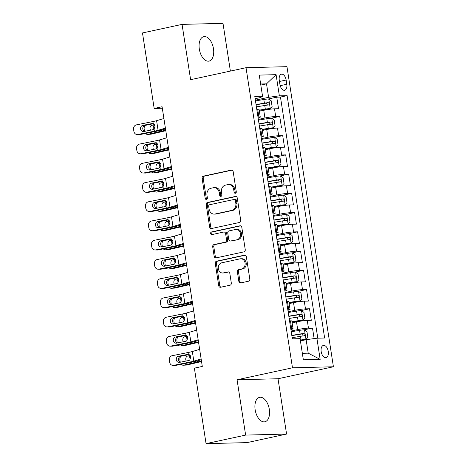 <?xml version="1.0" encoding="UTF-8"?>
<svg xmlns="http://www.w3.org/2000/svg" width="467" height="467" viewBox="0 0 467 467"><rect width="100%" height="100%" fill="white"/><g stroke="black" fill="none" stroke-linecap="round" stroke-linejoin="round"><path stroke-width="0.7" d="M235.403 193.268A1.343 1.109 -91.4 0 0 236.284 191.709L233.179 171.646A1.921 1.582 -91.4 0 0 231.579 170.064A1.921 1.582 -91.4 0 0 231.334 170.093L203.367 176.141A1.921 1.582 -91.4 0 0 202.106 178.365L205.211 198.428A1.343 1.109 -91.4 0 0 207.389 197.961L206.986 195.364A6.135 5.061 -91.4 0 1 211.02 188.248L213.355 187.74A6.135 5.061 -91.4 0 1 214.131 187.646A6.135 5.061 -91.4 0 1 219.262 192.708L219.659 195.305A1.343 1.109 -91.4 0 0 221.837 194.832L221.434 192.241A6.135 5.061 -91.4 0 1 225.473 185.119L227.803 184.617A6.135 5.061 -91.4 0 1 228.585 184.523A6.135 5.061 -91.4 0 1 233.71 189.584L234.113 192.176A1.343 1.109 -91.4 0 0 235.403 193.268M269.319 409.39A12.504 6.999 77.8 0 0 259.594 397.341A12.504 6.999 77.8 0 0 255.151 409.746A12.504 6.999 77.8 0 0 264.877 421.789A12.504 6.999 77.8 0 0 269.319 409.39M213.477 48.696A12.504 6.999 77.8 0 0 203.752 36.654A12.504 6.999 77.8 0 0 199.316 49.053A12.504 6.999 77.8 0 0 209.041 61.101A12.504 6.999 77.8 0 0 213.477 48.696M328.266 351.447A6.252 3.497 77.8 0 0 323.403 345.422A6.252 3.497 77.8 0 0 321.185 351.628A6.252 3.497 77.8 0 0 326.048 357.646A6.252 3.497 77.8 0 0 328.266 351.447M238.847 281.362A1.921 1.582 -91.4 0 0 240.447 282.944A1.921 1.582 -91.4 0 0 240.692 282.914L248.537 281.216A1.921 1.582 -91.4 0 0 249.798 278.992L246.348 256.71A1.921 1.582 -91.4 0 0 244.749 255.128A1.921 1.582 -91.4 0 0 244.504 255.157L216.536 261.211A1.921 1.582 -91.4 0 0 215.275 263.435L218.725 285.711A1.921 1.582 -91.4 0 0 220.325 287.293A1.921 1.582 -91.4 0 0 220.57 287.263L230.05 285.214A1.921 1.582 -91.4 0 0 231.311 282.99L229.834 273.458A1.921 1.582 -91.4 0 0 228.229 271.876A1.921 1.582 -91.4 0 0 227.989 271.905L223.284 272.921A5.131 4.226 -91.4 0 1 222.636 272.997A5.131 4.226 -91.4 0 1 218.299 268.373A5.131 4.226 -91.4 0 1 221.726 262.816L240.137 258.835A5.131 4.226 -91.4 0 1 240.785 258.759A5.131 4.226 -91.4 0 1 245.122 263.382A5.131 4.226 -91.4 0 1 241.696 268.939L238.631 269.599A1.921 1.582 -91.4 0 0 237.37 271.823L238.847 281.362L239.95 281.332A1.921 1.582 -91.4 0 0 241.06 282.833M237.073 379.782L245.636 435.092L206.064 443.65L247.002 442.617L286.575 434.059L278.017 378.749L333.415 366.77L292.476 367.803L237.073 379.782L278.017 378.749M230.389 71.089L222.998 23.35L182.054 24.383L190.618 79.688L246.021 67.703L292.476 367.803M182.054 24.383L142.482 32.941L154.174 108.449L162.318 108.245M206.064 443.65L194.377 368.148L202.293 366.432L162.084 106.739L154.174 108.449M239.448 222.49A1.921 1.582 -91.4 0 0 240.709 220.266L237.259 197.985A1.921 1.582 -91.4 0 0 235.654 196.403A1.921 1.582 -91.4 0 0 235.415 196.432L207.447 202.485A1.921 1.582 -91.4 0 0 206.186 204.709L209.63 226.991A1.921 1.582 -91.4 0 0 211.236 228.573A1.921 1.582 -91.4 0 0 211.481 228.544L239.448 222.49M241.801 227.347L245.251 249.629A1.921 1.582 -91.4 0 1 243.99 251.853L216.023 257.901A1.921 1.582 -91.4 0 1 215.783 257.93A1.921 1.582 -91.4 0 1 214.178 256.354L212.701 246.815A1.921 1.582 -91.4 0 1 213.962 244.591L225.304 242.139A1.921 1.582 -91.4 0 0 226.565 239.915L225.59 233.588A1.921 1.582 -91.4 0 0 223.985 232.006A1.921 1.582 -91.4 0 0 223.74 232.035L211.936 234.592A1.343 1.109 -91.4 0 1 211.522 231.947L239.956 225.794A1.921 1.582 -91.4 0 1 240.201 225.765A1.921 1.582 -91.4 0 1 241.801 227.347M314.133 338.598L312.493 328.009L304.262 329.79M291.116 331.015L297.695 329.591A7.816 0.683 -8.8 0 1 308.453 328.114L307.263 320.42L311.302 320.315L309.516 308.775L301.285 310.555M288.139 311.781L294.718 310.357A7.816 0.683 -8.8 0 1 305.476 308.874L304.286 301.18L308.325 301.081L306.539 289.534L298.302 291.315M285.156 292.546L291.741 291.122A7.816 0.683 -8.8 0 1 302.499 289.639L301.308 281.945L305.348 281.84L303.556 270.3L295.325 272.08M282.179 273.306L288.764 271.882A7.816 0.683 -8.8 0 1 299.522 270.405L298.331 262.705L302.365 262.606L300.579 251.065L292.348 252.845M279.202 254.071L285.786 252.647A7.816 0.683 -8.8 0 1 296.539 251.164L295.348 243.47L299.388 243.371L297.602 231.825L289.371 233.605M276.225 234.831L282.804 233.407A7.816 0.683 -8.8 0 1 293.562 231.93L292.371 224.236L296.411 224.131L294.624 212.59L286.394 214.371M273.248 215.596L279.826 214.172A7.816 0.683 -8.8 0 1 290.585 212.689L289.394 204.995L293.434 204.896L291.647 193.35L283.416 195.136M270.27 196.362L276.849 194.937A7.816 0.683 -8.8 0 1 287.608 193.455L286.417 185.761L290.456 185.656L288.67 174.115L280.433 175.896M267.293 177.121L273.872 175.697A7.816 0.683 -8.8 0 1 284.631 174.22L283.44 166.521L287.479 166.421L285.693 154.881L277.456 156.661M264.31 157.887L270.895 156.463A7.816 0.683 -8.8 0 1 281.654 154.98L280.463 147.286L284.496 147.187L282.71 135.64L274.479 137.421M261.333 138.646L267.918 137.228A7.816 0.683 -8.8 0 1 278.676 135.745L277.48 128.051L281.519 127.946L279.733 116.406L275.693 116.505A7.816 0.683 171.2 0 0 264.941 117.988L258.356 119.412M271.502 118.186L279.733 116.406M307.263 320.42A7.816 0.683 171.2 0 0 296.504 321.897L292.12 322.849M304.286 301.18A7.816 0.683 171.2 0 0 293.527 302.663L289.143 303.608M301.308 281.945A7.816 0.683 171.2 0 0 290.55 283.428L286.166 284.374M298.331 262.705A7.816 0.683 171.2 0 0 287.573 264.188L283.189 265.139M295.348 243.47A7.816 0.683 171.2 0 0 284.596 244.953L280.206 245.899M292.371 224.236A7.816 0.683 171.2 0 0 281.613 225.713L277.229 226.664M289.394 204.995A7.816 0.683 171.2 0 0 278.636 206.478L274.252 207.424M286.417 185.761A7.816 0.683 171.2 0 0 275.658 187.244L271.274 188.189M283.44 166.521A7.816 0.683 171.2 0 0 272.681 168.003L268.297 168.955M280.463 147.286A7.816 0.683 171.2 0 0 269.704 148.769L265.32 149.714M277.48 128.051A7.816 0.683 171.2 0 0 266.727 129.528L262.343 130.48M279.278 80.19L279.931 84.422A6.059 3.392 77.8 0 0 284.642 90.259A6.059 3.392 77.8 0 0 286.791 84.253L286.137 80.02A6.059 3.392 77.8 0 0 281.426 74.183A6.059 3.392 77.8 0 0 279.278 80.19M333.415 366.77L286.96 66.67L246.021 67.703M302.342 353.315L308.214 353.163L306.13 339.696L316.889 338.219L324.635 338.02L287.112 95.636L279.365 95.834L268.607 97.311L255.379 100.177M316.889 338.219L320.164 359.38L303.346 359.8L300.071 338.639L292.324 338.838L254.801 96.453L262.547 96.255L259.273 75.094L276.09 74.673L279.365 95.834M317.788 338.196L280.463 97.072L276.756 97.171L278.542 108.712L274.503 108.811A7.816 0.683 171.2 0 0 263.744 110.294L259.36 111.239M258.128 117.923A7.816 0.683 171.2 0 0 260.271 117.106A7.816 0.683 171.2 0 0 258.876 116.931L257.977 116.954M260.271 117.106L259.08 109.412A7.816 0.683 171.2 0 0 257.685 109.237L256.786 109.26M290.737 328.558L291.636 328.534A7.816 0.683 -8.8 0 1 293.031 328.71A7.816 0.683 -8.8 0 1 290.883 329.527M293.031 328.71L291.84 321.016A7.816 0.683 171.2 0 0 290.445 320.841L289.546 320.864M287.754 309.323L288.659 309.3A7.816 0.683 -8.8 0 1 290.048 309.475A7.816 0.683 -8.8 0 1 287.905 310.292M290.048 309.475L288.857 301.781A7.816 0.683 171.2 0 0 287.468 301.606L286.563 301.629M284.777 290.089L285.681 290.065A7.816 0.683 -8.8 0 1 287.071 290.235A7.816 0.683 -8.8 0 1 284.928 291.058M287.071 290.235L285.88 282.541A7.816 0.683 171.2 0 0 284.491 282.366L283.586 282.389M281.799 270.848L282.704 270.825A7.816 0.683 -8.8 0 1 284.094 271A7.816 0.683 -8.8 0 1 281.951 271.817M284.094 271L282.903 263.306A7.816 0.683 171.2 0 0 281.508 263.131L280.609 263.154M278.822 251.614L279.721 251.59A7.816 0.683 -8.8 0 1 281.116 251.766A7.816 0.683 -8.8 0 1 278.974 252.583M281.116 251.766L279.926 244.066A7.816 0.683 171.2 0 0 278.53 243.897L277.632 243.92M275.845 232.373L276.744 232.35A7.816 0.683 -8.8 0 1 278.139 232.525A7.816 0.683 -8.8 0 1 275.997 233.342M278.139 232.525L276.949 224.831A7.816 0.683 171.2 0 0 275.553 224.656L274.654 224.68M272.868 213.139L273.767 213.115A7.816 0.683 -8.8 0 1 275.162 213.291A7.816 0.683 -8.8 0 1 273.014 214.108M275.162 213.291L273.971 205.597A7.816 0.683 171.2 0 0 272.576 205.422L271.677 205.445M269.891 193.904L270.79 193.881A7.816 0.683 -8.8 0 1 272.179 194.05A7.816 0.683 -8.8 0 1 270.037 194.873M272.179 194.05L270.988 186.356A7.816 0.683 171.2 0 0 269.599 186.187L268.694 186.205M266.908 174.664L267.813 174.64A7.816 0.683 -8.8 0 1 269.202 174.816A7.816 0.683 -8.8 0 1 267.06 175.633M269.202 174.816L268.011 167.122A7.816 0.683 171.2 0 0 266.622 166.947L265.717 166.97M263.931 155.429L264.836 155.406A7.816 0.683 -8.8 0 1 266.225 155.581A7.816 0.683 -8.8 0 1 264.083 156.398M266.225 155.581L265.034 147.887A7.816 0.683 171.2 0 0 263.645 147.712L262.74 147.735M260.954 136.189L261.853 136.171A7.816 0.683 -8.8 0 1 263.248 136.341A7.816 0.683 -8.8 0 1 261.106 137.158M263.248 136.341L262.057 128.647A7.816 0.683 171.2 0 0 260.662 128.472L259.763 128.495M278.676 135.745L282.71 135.64M281.654 154.98L285.693 154.881M284.631 174.22L288.67 174.115M287.608 193.455L291.647 193.35M290.585 212.689L294.624 212.59M293.562 231.93L297.602 231.825M296.539 251.164L300.579 251.065M299.522 270.405L303.556 270.3M302.499 289.639L306.539 289.534M305.476 308.874L309.516 308.775M308.453 328.114L312.493 328.009M306.13 339.696L300.427 340.933M268.607 97.311L266.523 83.85L260.65 83.996M260.82 85.082L266.523 83.85L276.09 74.673M255.151 98.7L260.644 97.515L262.547 96.255M245.636 435.092L286.575 434.059M268.525 98.951L276.756 97.171M280.463 97.072L287.112 95.636M320.164 359.38L308.214 353.163M235.782 193.093A1.343 1.109 -91.4 0 1 235.216 192.153L234.813 189.555A6.135 5.061 -91.4 0 0 229.688 184.494L228.585 184.523M214.131 187.646L215.24 187.617A6.135 5.061 -91.4 0 1 220.366 192.678L220.768 195.276A1.343 1.109 -91.4 0 0 221.329 196.216M232.07 170.146L204.476 176.117A1.921 1.582 -91.4 0 0 203.215 178.341L206.321 198.405A1.343 1.109 -91.4 0 0 206.881 199.345M236.15 196.484L208.551 202.456A1.921 1.582 -91.4 0 0 207.29 204.68L210.74 226.962A1.921 1.582 -91.4 0 0 211.849 228.462M235.403 200.536A1.343 1.109 -91.4 0 0 234.113 199.45L209.566 204.756A1.343 1.109 -91.4 0 0 208.679 206.315L209.105 209.053A6.135 5.061 -91.4 0 0 214.23 214.114A6.135 5.061 -91.4 0 0 215.013 214.02L231.79 210.389A6.135 5.061 -91.4 0 0 235.829 203.273L235.403 200.536L236.512 200.506A1.343 1.109 -91.4 0 0 235.391 199.397L234.282 199.427M214.23 214.114L215.34 214.084A6.135 5.061 -91.4 0 0 216.116 213.991L215.013 214.02M236.512 200.506L236.932 203.244A6.135 5.061 -91.4 0 1 232.899 210.36L216.116 213.991M223.985 232.006L225.094 231.976A1.921 1.582 -91.4 0 1 226.693 233.558L227.674 239.886A1.921 1.582 -91.4 0 1 226.413 242.11L215.071 244.562A1.921 1.582 -91.4 0 0 213.81 246.786L215.287 256.325A1.921 1.582 -91.4 0 0 216.396 257.825M240.692 225.847L212.631 231.918A1.343 1.109 -91.4 0 0 212.427 234.481M237.073 239.594A5.131 4.226 -91.4 0 0 240.499 234.037A5.131 4.226 -91.4 0 0 236.162 229.414A5.131 4.226 -91.4 0 0 235.514 229.49L229.023 230.891A1.921 1.582 -91.4 0 0 227.762 233.121L228.742 239.443A1.921 1.582 -91.4 0 0 230.342 241.025A1.921 1.582 -91.4 0 0 230.587 240.995L238.182 239.565A5.131 4.226 -91.4 0 0 241.602 234.008A5.131 4.226 -91.4 0 0 237.271 229.385L236.162 229.414M230.342 241.025L231.451 240.995A1.921 1.582 -91.4 0 0 231.696 240.966L230.587 240.995M238.182 239.565L231.696 240.966M240.785 258.759L241.894 258.73A5.131 4.226 -91.4 0 1 246.226 263.353A5.131 4.226 -91.4 0 1 242.805 268.91L239.734 269.576A1.921 1.582 -91.4 0 0 238.474 271.8L239.95 281.332M222.636 272.997L223.74 272.973A5.131 4.226 -91.4 0 0 224.393 272.891L223.284 272.921M228.719 271.957L224.393 272.891M245.239 255.21L217.645 261.181A1.921 1.582 -91.4 0 0 216.379 263.406L219.829 285.687A1.921 1.582 -91.4 0 0 220.944 287.187M259.226 110.37L270.195 108.56L272.109 106.581L271.216 100.808L268.706 98.94A5.178 0.455 171.2 0 0 263.832 99.506L255.49 100.895M270.195 108.56A5.178 0.455 171.2 0 0 265.32 109.126L259.191 110.148M165.727 130.246A14.658 1.284 171.2 0 0 161.751 131.087L147.928 134.333L151.174 134.157A3.911 2.919 86.9 0 1 150.788 134.21L147.549 134.391A3.911 2.919 -93.1 0 0 147.928 134.333M165.803 130.731A9.772 0.858 171.2 0 0 164.991 130.912L151.174 134.157M256.412 106.861L264.754 105.472A5.178 0.455 -8.8 0 1 268.601 104.97C269.593 104.123 269.477 103.353 268.245 102.658A5.178 0.455 171.2 0 0 264.398 103.16L256.056 104.55M256.091 104.771L265.968 103.154L267.217 104.567M152.715 123.516L151.898 123.545L153.223 123.632L155.062 126.072L154.069 129.108L152.855 129.703L143.778 131.525A3.129 2.773 91 0 1 143.252 131.571A3.129 2.773 91 0 1 140.567 128.997A3.129 2.773 91 0 1 142.826 125.372L145.074 125.407A3.129 2.773 -89 0 0 142.814 129.032A3.129 2.773 -89 0 0 144.496 131.385A3.911 2.919 -93.1 0 1 144.472 131.157L144.175 129.236A3.911 2.919 -93.1 0 1 145.278 125.366M145.506 133.451A3.911 2.919 -93.1 0 0 147.549 134.391M150.508 130.176A3.129 2.335 86.9 0 1 150.047 128.851A3.129 2.335 86.9 0 1 151.863 125.238L154.501 124.619M154.799 125.162A3.129 2.335 -93.1 0 0 153.293 128.676A3.129 2.335 -93.1 0 0 153.503 129.482M165.4 128.133L158.085 130.305A9.772 0.858 -8.8 0 1 154.39 131.18L137.893 134.49L140.141 134.531A3.911 3.467 91 0 1 139.481 134.589L137.234 134.554A3.911 3.467 -89 0 0 137.893 134.49M165.522 128.915L162.183 129.908A14.658 1.284 -8.8 0 1 156.638 131.215L140.141 134.531M163.911 118.513L156.597 120.684A9.772 0.858 -8.8 0 1 152.902 121.56L136.405 124.876A3.911 3.467 -89 0 0 133.585 129.406L133.883 131.332A3.911 3.467 -89 0 0 137.234 134.554M145.074 125.407L153.456 123.726M152.306 123.498L142.826 125.372M262.203 129.604L273.172 127.795L275.086 125.816L274.193 120.048L271.683 118.18A5.178 0.455 171.2 0 0 266.809 118.741L258.467 120.136M273.172 127.795A5.178 0.455 171.2 0 0 268.297 128.361L262.168 129.382M168.704 149.487A14.658 1.284 171.2 0 0 164.728 150.327L150.911 153.573L154.151 153.392A3.911 2.919 86.9 0 1 153.766 153.45L150.526 153.625A3.911 2.919 -93.1 0 0 150.911 153.573M168.78 149.965A9.772 0.858 171.2 0 0 167.968 150.146L154.151 153.392M259.389 126.096L267.731 124.707A5.178 0.455 -8.8 0 1 271.578 124.204C272.57 123.358 272.454 122.587 271.222 121.899A5.178 0.455 171.2 0 0 267.375 122.401L259.033 123.79M259.068 124.012L268.945 122.389L270.195 123.802M155.692 142.756L154.881 142.785L156.2 142.873L158.039 145.307L157.046 148.343L155.832 148.938L146.761 150.765A3.129 2.773 91 0 1 146.229 150.812A3.129 2.773 91 0 1 143.544 148.232A3.129 2.773 91 0 1 145.803 144.607L148.051 144.647A3.129 2.773 -89 0 0 145.797 148.273A3.129 2.773 -89 0 0 147.473 150.619A3.911 2.919 -93.1 0 1 147.449 150.397L147.152 148.471A3.911 2.919 -93.1 0 1 148.261 144.601M148.483 152.691A3.911 2.919 -93.1 0 0 150.526 153.625M153.485 149.411A3.129 2.335 86.9 0 1 153.03 148.092A3.129 2.335 86.9 0 1 154.84 144.472L157.478 143.854M157.776 144.396A3.129 2.335 -93.1 0 0 156.27 147.911A3.129 2.335 -93.1 0 0 156.48 148.716M265.18 148.839L276.149 147.035L278.063 145.056L277.17 139.283L274.66 137.415A5.178 0.455 171.2 0 0 269.786 137.981L261.444 139.37M276.149 147.035A5.178 0.455 171.2 0 0 271.274 147.601L265.151 148.617M171.681 168.721A14.658 1.284 171.2 0 0 167.706 169.562L153.888 172.808L157.128 172.632A3.911 2.919 86.9 0 1 156.743 172.685L153.503 172.86A3.911 2.919 -93.1 0 0 153.888 172.808M171.757 169.2A9.772 0.858 171.2 0 0 170.945 169.387L157.128 172.632M262.366 145.33L270.708 143.941A5.178 0.455 -8.8 0 1 274.561 143.445C275.553 142.598 275.431 141.828 274.199 141.133A5.178 0.455 171.2 0 0 270.352 141.635L262.01 143.025M262.045 143.246L271.922 141.629L273.172 143.042M158.669 161.991L157.858 162.02L159.177 162.107L161.016 164.547L160.029 167.583L158.809 168.178L149.738 170A3.129 2.773 91 0 1 149.207 170.046A3.129 2.773 91 0 1 146.527 167.472A3.129 2.773 91 0 1 148.78 163.841L151.034 163.882A3.129 2.773 -89 0 0 148.775 167.507A3.129 2.773 -89 0 0 150.45 169.854A3.911 2.919 -93.1 0 1 150.427 169.632L150.129 167.711A3.911 2.919 -93.1 0 1 151.238 163.841M151.46 171.926A3.911 2.919 -93.1 0 0 153.503 172.86M156.463 168.651A3.129 2.335 86.9 0 1 156.007 167.326A3.129 2.335 86.9 0 1 157.823 163.713L160.455 163.094M160.759 163.631A3.129 2.335 -93.1 0 0 159.247 167.151A3.129 2.335 -93.1 0 0 159.457 167.957M268.163 168.079L279.126 166.27L281.041 164.291L280.147 158.523L277.637 156.655A5.178 0.455 171.2 0 0 272.763 157.216L264.421 158.605M279.126 166.27A5.178 0.455 171.2 0 0 274.252 166.836L268.128 167.857M174.658 187.962A14.658 1.284 171.2 0 0 170.683 188.802L156.865 192.042L160.105 191.867A3.911 2.919 86.9 0 1 159.72 191.925L156.48 192.1A3.911 2.919 -93.1 0 0 156.865 192.042M174.734 188.44A9.772 0.858 171.2 0 0 173.922 188.621L160.105 191.867M265.349 164.571L273.685 163.181A5.178 0.455 -8.8 0 1 277.538 162.679C278.53 161.833 278.408 161.062 277.182 160.374A5.178 0.455 171.2 0 0 273.329 160.87L264.987 162.259M265.022 162.481L274.9 160.864L276.149 162.277M153.445 189.088A3.911 2.919 -93.1 0 1 153.404 188.866L153.106 186.946A3.911 2.919 -93.1 0 1 154.215 183.076M154.437 191.166A3.911 2.919 -93.1 0 0 156.48 192.1M159.44 187.886A3.129 2.335 86.9 0 1 158.984 186.561A3.129 2.335 86.9 0 1 160.8 182.947L163.432 182.328M163.736 182.871A3.129 2.335 -93.1 0 0 162.224 186.386A3.129 2.335 -93.1 0 0 162.434 187.191M271.14 187.314L282.103 185.51L284.024 183.531L283.13 177.758L280.614 175.89A5.178 0.455 171.2 0 0 275.74 176.456L267.404 177.845M282.103 185.51A5.178 0.455 171.2 0 0 277.229 186.07L271.105 187.092M177.641 207.196A14.658 1.284 171.2 0 0 173.66 208.037L159.842 211.282L163.082 211.102A3.911 2.919 86.9 0 1 162.703 211.16L159.457 211.335A3.911 2.919 -93.1 0 0 159.842 211.282M177.711 207.675A9.772 0.858 171.2 0 0 176.9 207.862L163.082 211.102M268.327 183.805L276.662 182.416A5.178 0.455 -8.8 0 1 280.515 181.914C281.508 181.068 281.391 180.303 280.159 179.608A5.178 0.455 171.2 0 0 276.306 180.11L267.97 181.5M268 181.721L277.877 180.099L279.126 181.517M164.629 200.466L163.812 200.495L165.137 200.582L166.976 203.017L165.983 206.058L164.763 206.653L155.692 208.475A3.129 2.773 91 0 1 155.161 208.521A3.129 2.773 91 0 1 152.481 205.941A3.129 2.773 91 0 1 154.74 202.316L156.988 202.357A3.129 2.773 -89 0 0 154.729 205.982A3.129 2.773 -89 0 0 156.41 208.329A3.911 2.919 -93.1 0 1 156.387 208.107L156.089 206.18A3.911 2.919 -93.1 0 1 157.192 202.316M157.42 210.401A3.911 2.919 -93.1 0 0 159.457 211.335M162.417 207.12A3.129 2.335 86.9 0 1 161.961 205.801A3.129 2.335 86.9 0 1 163.777 202.182L166.41 201.563M166.713 202.106A3.129 2.335 -93.1 0 0 165.201 205.62A3.129 2.335 -93.1 0 0 165.411 206.432M168.377 147.368L161.062 149.539A9.772 0.858 -8.8 0 1 157.367 150.415L140.871 153.731L143.124 153.766A3.911 3.467 91 0 1 142.458 153.83L140.211 153.789A3.911 3.467 -89 0 0 140.871 153.731M168.499 148.15L165.16 149.142A14.658 1.284 -8.8 0 1 159.615 150.456L143.124 153.766M166.888 137.747L159.574 139.925A9.772 0.858 -8.8 0 1 155.879 140.8L139.382 144.11A3.911 3.467 -89 0 0 136.562 148.646L136.86 150.567A3.911 3.467 -89 0 0 140.211 153.789M148.051 144.647L156.433 142.96M155.283 142.739L145.803 144.607M171.354 166.602L164.04 168.78A9.772 0.858 -8.8 0 1 160.344 169.655L143.854 172.965L146.101 173.006A3.911 3.467 91 0 1 145.435 173.064L143.188 173.023A3.911 3.467 -89 0 0 143.854 172.965M171.477 167.384L168.138 168.377A14.658 1.284 -8.8 0 1 162.598 169.69L146.101 173.006M169.865 156.988L162.551 159.159A9.772 0.858 -8.8 0 1 158.856 160.035L142.365 163.345A3.911 3.467 -89 0 0 139.54 167.881L139.837 169.807A3.911 3.467 -89 0 0 143.188 173.023M151.034 163.882L159.41 162.201M158.26 161.973L148.78 163.841M174.331 185.843L167.017 188.014A9.772 0.858 -8.8 0 1 163.327 188.89L146.831 192.206L149.078 192.241A3.911 3.467 91 0 1 148.418 192.299L146.165 192.264A3.911 3.467 -89 0 0 146.831 192.206M174.454 186.625L171.115 187.617A14.658 1.284 -8.8 0 1 165.575 188.931L149.078 192.241M172.843 176.222L165.528 178.394A9.772 0.858 -8.8 0 1 161.839 179.27L145.342 182.585A3.911 3.467 -89 0 0 142.517 187.115L142.814 189.042A3.911 3.467 -89 0 0 146.165 192.264M161.652 181.225L160.835 181.26L162.16 181.342L163.999 183.782L163.006 186.818L161.786 187.413L152.715 189.234A3.129 2.773 91 0 1 152.184 189.287A3.129 2.773 91 0 1 149.504 186.707A3.129 2.773 91 0 1 151.763 183.082L154.011 183.117L162.388 181.435M154.011 183.117A3.129 2.773 -89 0 0 151.752 186.747A3.129 2.773 -89 0 0 153.427 189.094M161.243 181.208L151.763 183.082M177.308 205.077L170 207.255A9.772 0.858 -8.8 0 1 166.305 208.124L149.808 211.44L152.055 211.475A3.911 3.467 91 0 1 151.396 211.539L149.148 211.498A3.911 3.467 -89 0 0 149.808 211.44M177.431 205.859L174.092 206.852A14.658 1.284 -8.8 0 1 168.552 208.165L152.055 211.475M175.82 195.457L168.511 197.634A9.772 0.858 -8.8 0 1 164.816 198.51L148.319 201.82A3.911 3.467 -89 0 0 145.494 206.356L145.792 208.276A3.911 3.467 -89 0 0 149.148 211.498M156.988 202.357L165.365 200.67M164.221 200.448L154.74 202.316M274.117 206.554L285.086 204.744L287.001 202.766L286.108 196.992L283.592 195.124A5.178 0.455 171.2 0 0 278.717 195.691L270.381 197.08M285.086 204.744A5.178 0.455 171.2 0 0 280.206 205.311L274.082 206.332M180.618 226.431A14.658 1.284 171.2 0 0 176.637 227.271L162.82 230.517L166.059 230.342A3.911 2.919 86.9 0 1 165.68 230.394L162.44 230.575A3.911 2.919 -93.1 0 0 162.82 230.517M180.694 226.915A9.772 0.858 171.2 0 0 179.883 227.096L166.059 230.342M271.304 203.046L279.645 201.656A5.178 0.455 -8.8 0 1 283.492 201.154C284.485 200.308 284.368 199.537 283.136 198.843A5.178 0.455 171.2 0 0 279.284 199.345L270.948 200.734M270.983 200.956L280.86 199.339L282.109 200.752M167.606 219.7L166.789 219.729L168.114 219.817L169.953 222.257L168.961 225.292L167.741 225.888L158.669 227.709A3.129 2.773 91 0 1 158.144 227.756A3.129 2.773 91 0 1 155.458 225.182A3.129 2.773 91 0 1 157.718 221.556L159.965 221.591A3.129 2.773 -89 0 0 157.706 225.217A3.129 2.773 -89 0 0 159.387 227.563A3.911 2.919 -93.1 0 1 159.364 227.341L159.066 225.421A3.911 2.919 -93.1 0 1 160.169 221.551M160.397 229.636A3.911 2.919 -93.1 0 0 162.44 230.575M165.394 226.361A3.129 2.335 86.9 0 1 164.939 225.036A3.129 2.335 86.9 0 1 166.754 221.422L169.387 220.803M169.69 221.346A3.129 2.335 -93.1 0 0 168.178 224.861A3.129 2.335 -93.1 0 0 168.394 225.666M180.291 224.318L172.977 226.489A9.772 0.858 -8.8 0 1 169.282 227.365L152.785 230.675L155.032 230.716A3.911 3.467 91 0 1 154.373 230.774L152.125 230.739A3.911 3.467 -89 0 0 152.785 230.675M180.408 225.094L177.069 226.092A14.658 1.284 -8.8 0 1 171.529 227.4L155.032 230.716M178.803 214.697L171.488 216.869A9.772 0.858 -8.8 0 1 167.793 217.745L151.296 221.06A3.911 3.467 -89 0 0 148.471 225.59L148.769 227.517A3.911 3.467 -89 0 0 152.125 230.739M159.965 221.591L168.342 219.91M167.198 219.683L157.718 221.556M277.094 225.789L288.063 223.979L289.978 222L289.085 216.233L286.575 214.365A5.178 0.455 171.2 0 0 281.7 214.925L273.358 216.314M288.063 223.979A5.178 0.455 171.2 0 0 283.189 224.545L277.059 225.567M183.595 245.671A14.658 1.284 171.2 0 0 179.62 246.512L165.797 249.757L169.042 249.576A3.911 2.919 86.9 0 1 168.657 249.635L165.417 249.81A3.911 2.919 -93.1 0 0 165.797 249.757M183.671 246.15A9.772 0.858 171.2 0 0 182.86 246.331L169.042 249.576M274.281 222.28L282.623 220.891A5.178 0.455 -8.8 0 1 286.469 220.389C287.462 219.543 287.345 218.772 286.113 218.083A5.178 0.455 171.2 0 0 282.266 218.585L273.925 219.975M273.96 220.196L283.837 218.574L285.086 219.986M170.583 238.941L169.766 238.97L171.091 239.057L172.93 241.492L171.938 244.527L170.724 245.122L161.646 246.944A3.129 2.773 91 0 1 161.121 246.996A3.129 2.773 91 0 1 158.436 244.416A3.129 2.773 91 0 1 160.695 240.791L162.942 240.826A3.129 2.773 -89 0 0 160.683 244.457A3.129 2.773 -89 0 0 162.364 246.804A3.911 2.919 -93.1 0 1 162.341 246.582L162.043 244.655A3.911 2.919 -93.1 0 1 163.146 240.785M163.374 248.876A3.911 2.919 -93.1 0 0 165.417 249.81M168.377 245.595A3.129 2.335 86.9 0 1 167.916 244.276A3.129 2.335 86.9 0 1 169.731 240.657L172.37 240.038M172.667 240.581A3.129 2.335 -93.1 0 0 171.155 244.095A3.129 2.335 -93.1 0 0 171.371 244.901M183.268 243.552L175.954 245.724A9.772 0.858 -8.8 0 1 172.259 246.599L155.762 249.915L158.009 249.95A3.911 3.467 91 0 1 157.35 250.014L155.102 249.973A3.911 3.467 -89 0 0 155.762 249.915M183.385 244.334L180.046 245.327A14.658 1.284 -8.8 0 1 174.506 246.64L158.009 249.95M181.78 233.932L174.465 236.109A9.772 0.858 -8.8 0 1 170.77 236.985L154.273 240.295A3.911 3.467 -89 0 0 151.454 244.831L151.752 246.751A3.911 3.467 -89 0 0 155.102 249.973M162.942 240.826L171.319 239.145M170.175 238.923L160.695 240.791M280.072 245.023L291.04 243.219L292.955 241.241L292.062 235.467L289.552 233.599A5.178 0.455 171.2 0 0 284.677 234.165L276.336 235.555M291.04 243.219A5.178 0.455 171.2 0 0 286.166 243.786L280.037 244.801M186.572 264.906A14.658 1.284 171.2 0 0 182.597 265.746L168.78 268.992L172.019 268.817A3.911 2.919 86.9 0 1 171.634 268.869L168.394 269.045A3.911 2.919 -93.1 0 0 168.78 268.992M186.648 265.384A9.772 0.858 171.2 0 0 185.837 265.571L172.019 268.817M277.258 241.515L285.6 240.126A5.178 0.455 -8.8 0 1 289.447 239.629C290.439 238.783 290.322 238.012 289.091 237.318A5.178 0.455 171.2 0 0 285.244 237.82L276.902 239.209M276.937 239.431L286.814 237.808L288.063 239.227M173.561 258.175L172.749 258.204L174.068 258.292L175.907 260.732L174.915 263.767L173.701 264.363L164.623 266.184A3.129 2.773 91 0 1 164.098 266.231A3.129 2.773 91 0 1 161.413 263.657A3.129 2.773 91 0 1 163.672 260.026L165.919 260.066A3.129 2.773 -89 0 0 163.666 263.692A3.129 2.773 -89 0 0 165.341 266.038A3.911 2.919 -93.1 0 1 165.318 265.816L165.02 263.89A3.911 2.919 -93.1 0 1 166.129 260.026M166.351 268.111A3.911 2.919 -93.1 0 0 168.394 269.045M171.354 264.83A3.129 2.335 86.9 0 1 170.899 263.511A3.129 2.335 86.9 0 1 172.708 259.891L175.347 259.273M175.645 259.815A3.129 2.335 -93.1 0 0 174.138 263.335A3.129 2.335 -93.1 0 0 174.349 264.141M186.245 262.787L178.931 264.964A9.772 0.858 -8.8 0 1 175.236 265.84L158.739 269.15L160.992 269.19A3.911 3.467 91 0 1 160.327 269.249L158.079 269.208A3.911 3.467 -89 0 0 158.739 269.15M186.368 263.569L183.029 264.561A14.658 1.284 -8.8 0 1 177.483 265.875L160.992 269.19M184.757 253.172L177.442 255.344A9.772 0.858 -8.8 0 1 173.747 256.22L157.251 259.529A3.911 3.467 -89 0 0 154.431 264.065L154.729 265.992A3.911 3.467 -89 0 0 158.079 269.208M165.919 260.066L174.302 258.385M173.152 258.158L163.672 260.026M283.049 264.264L294.017 262.454L295.932 260.475L295.039 254.702L292.529 252.84A5.178 0.455 171.2 0 0 287.654 253.4L279.313 254.789M294.017 262.454A5.178 0.455 171.2 0 0 289.143 263.02L283.02 264.042M189.549 284.14A14.658 1.284 171.2 0 0 185.574 284.981L171.757 288.227L174.997 288.051A3.911 2.919 86.9 0 1 174.611 288.104L171.371 288.285A3.911 2.919 -93.1 0 0 171.757 288.227M189.625 284.625A9.772 0.858 171.2 0 0 188.814 284.806L174.997 288.051M280.235 260.755L288.577 259.366A5.178 0.455 -8.8 0 1 292.424 258.864C293.422 258.017 293.299 257.247 292.068 256.552A5.178 0.455 171.2 0 0 288.221 257.054L279.879 258.444M279.914 258.665L289.791 257.048L291.04 258.461M176.538 277.41L175.726 277.445L177.046 277.526L178.884 279.966L177.892 283.002L176.678 283.597L167.606 285.419A3.129 2.773 91 0 1 167.075 285.471A3.129 2.773 91 0 1 164.396 282.891A3.129 2.773 91 0 1 166.649 279.266L168.902 279.301A3.129 2.773 -89 0 0 166.643 282.932A3.129 2.773 -89 0 0 168.318 285.279A3.911 2.919 -93.1 0 1 168.295 285.051L167.997 283.13A3.911 2.919 -93.1 0 1 169.107 279.26M169.328 287.351A3.911 2.919 -93.1 0 0 171.371 288.285M174.331 284.07A3.129 2.335 86.9 0 1 173.876 282.745A3.129 2.335 86.9 0 1 175.685 279.132L178.324 278.513M178.622 279.056A3.129 2.335 -93.1 0 0 177.116 282.57A3.129 2.335 -93.1 0 0 177.326 283.376M189.223 282.027L181.908 284.199A9.772 0.858 -8.8 0 1 178.213 285.074L161.722 288.384L163.97 288.425A3.911 3.467 91 0 1 163.304 288.483L161.057 288.448A3.911 3.467 -89 0 0 161.722 288.384M189.345 282.809L186.006 283.802A14.658 1.284 -8.8 0 1 180.466 285.115L163.97 288.425M187.734 272.407L180.42 274.578A9.772 0.858 -8.8 0 1 176.724 275.454L160.228 278.77A3.911 3.467 -89 0 0 157.408 283.3L157.706 285.226A3.911 3.467 -89 0 0 161.057 288.448M168.902 279.301L177.279 277.62M176.129 277.392L166.649 279.266M286.032 283.498L296.994 281.694L298.909 279.71L298.016 273.942L295.506 272.074A5.178 0.455 171.2 0 0 290.632 272.64L282.29 274.03M296.994 281.694A5.178 0.455 171.2 0 0 292.12 282.255L285.997 283.276M192.527 303.381A14.658 1.284 171.2 0 0 188.551 304.221L174.734 307.467L177.974 307.286A3.911 2.919 86.9 0 1 177.588 307.344L174.349 307.519A3.911 2.919 -93.1 0 0 174.734 307.467M192.602 303.859A9.772 0.858 171.2 0 0 191.791 304.046L177.974 307.286M283.218 279.99L291.554 278.601A5.178 0.455 -8.8 0 1 295.407 278.099C296.399 277.252 296.276 276.487 295.045 275.793A5.178 0.455 171.2 0 0 291.198 276.295L282.856 277.684M282.891 277.906L292.768 276.283L294.017 277.702M179.515 296.65L178.703 296.679L180.023 296.767L181.867 299.201L180.875 302.237L179.655 302.838L170.583 304.659A3.129 2.773 91 0 1 170.052 304.706A3.129 2.773 91 0 1 167.373 302.126A3.129 2.773 91 0 1 169.632 298.501L171.879 298.541A3.129 2.773 -89 0 0 169.62 302.167A3.129 2.773 -89 0 0 171.296 304.513A3.911 2.919 -93.1 0 1 171.272 304.291L170.975 302.365A3.911 2.919 -93.1 0 1 172.084 298.501M172.305 306.586A3.911 2.919 -93.1 0 0 174.349 307.519M177.308 303.305A3.129 2.335 86.9 0 1 176.853 301.986A3.129 2.335 86.9 0 1 178.668 298.366L181.301 297.748M181.605 298.29A3.129 2.335 -93.1 0 0 180.093 301.805A3.129 2.335 -93.1 0 0 180.303 302.616M192.2 301.262L184.885 303.439A9.772 0.858 -8.8 0 1 181.196 304.309L164.699 307.625L166.947 307.66A3.911 3.467 91 0 1 166.281 307.724L164.034 307.683A3.911 3.467 -89 0 0 164.699 307.625M192.322 302.044L188.983 303.036A14.658 1.284 -8.8 0 1 183.443 304.35L166.947 307.66M190.711 291.642L183.397 293.819A9.772 0.858 -8.8 0 1 179.702 294.695L163.211 298.004A3.911 3.467 -89 0 0 160.385 302.54L160.683 304.461A3.911 3.467 -89 0 0 164.034 307.683M171.879 298.541L180.256 296.854M179.112 296.633L169.632 298.501M289.009 302.739L299.972 300.929L301.886 298.95L300.993 293.177L298.483 291.309A5.178 0.455 171.2 0 0 293.609 291.875L285.273 293.264M299.972 300.929A5.178 0.455 171.2 0 0 295.097 301.495L288.974 302.517M195.51 322.615A14.658 1.284 171.2 0 0 191.528 323.456L177.711 326.702L180.951 326.526A3.911 2.919 86.9 0 1 180.571 326.579L177.326 326.76A3.911 2.919 -93.1 0 0 177.711 326.702M195.58 323.1A9.772 0.858 171.2 0 0 194.768 323.281L180.951 326.526M286.195 299.23L294.531 297.841A5.178 0.455 -8.8 0 1 298.384 297.339C299.376 296.492 299.254 295.722 298.028 295.027A5.178 0.455 171.2 0 0 294.175 295.529L285.839 296.919M285.868 297.14L295.745 295.523L296.994 296.936M182.498 315.885L181.681 315.914L183.006 316.001L184.844 318.441L183.852 321.477L182.632 322.072L173.561 323.894A3.129 2.773 91 0 1 173.029 323.94A3.129 2.773 91 0 1 170.35 321.366A3.129 2.773 91 0 1 172.609 317.741L174.856 317.776A3.129 2.773 -89 0 0 172.597 321.401A3.129 2.773 -89 0 0 174.279 323.748A3.911 2.919 -93.1 0 1 174.249 323.526L173.952 321.605A3.911 2.919 -93.1 0 1 175.061 317.735M175.288 325.82A3.911 2.919 -93.1 0 0 177.326 326.76M180.285 322.545A3.129 2.335 86.9 0 1 179.83 321.22A3.129 2.335 86.9 0 1 181.645 317.607L184.278 316.988M184.582 317.531A3.129 2.335 -93.1 0 0 183.07 321.045A3.129 2.335 -93.1 0 0 183.28 321.851M195.177 320.496L187.868 322.674A9.772 0.858 -8.8 0 1 184.173 323.549L167.676 326.859L169.924 326.9A3.911 3.467 91 0 1 169.264 326.958L167.011 326.923A3.911 3.467 -89 0 0 167.676 326.859M195.299 321.278L191.96 322.271A14.658 1.284 -8.8 0 1 186.421 323.584L169.924 326.9M193.688 310.882L186.374 313.053A9.772 0.858 -8.8 0 1 182.685 313.929L166.188 317.245A3.911 3.467 -89 0 0 163.362 321.775L163.66 323.701A3.911 3.467 -89 0 0 167.011 326.923M174.856 317.776L183.233 316.095M182.089 315.867L172.609 317.741M291.986 321.973L302.949 320.164L304.869 318.185L303.976 312.417L301.46 310.549A5.178 0.455 171.2 0 0 296.586 311.11L288.25 312.499M302.949 320.164A5.178 0.455 171.2 0 0 298.074 320.73L291.951 321.751M198.487 341.856A14.658 1.284 171.2 0 0 194.505 342.696L180.688 345.936L183.928 345.761A3.911 2.919 86.9 0 1 183.549 345.819L180.309 345.994A3.911 2.919 -93.1 0 0 180.688 345.936M198.557 342.334A9.772 0.858 171.2 0 0 197.751 342.515L183.928 345.761M289.172 318.465L297.508 317.075A5.178 0.455 -8.8 0 1 301.361 316.573C302.353 315.727 302.237 314.956 301.005 314.268A5.178 0.455 171.2 0 0 297.152 314.77L288.816 316.159M288.851 316.381L298.728 314.758L299.977 316.171M185.475 335.125L184.658 335.154L185.983 335.236L187.822 337.676L186.829 340.712L185.609 341.307L176.538 343.128A3.129 2.773 91 0 1 176.006 343.181A3.129 2.773 91 0 1 173.327 340.601A3.129 2.773 91 0 1 175.586 336.976L177.834 337.011A3.129 2.773 -89 0 0 175.574 340.641A3.129 2.773 -89 0 0 177.256 342.988A3.911 2.919 -93.1 0 1 177.232 342.766L176.935 340.84A3.911 2.919 -93.1 0 1 178.038 336.97M178.266 345.06A3.911 2.919 -93.1 0 0 180.309 345.994M183.262 341.78A3.129 2.335 86.9 0 1 182.807 340.455A3.129 2.335 86.9 0 1 184.623 336.841L187.255 336.222M187.559 336.765A3.129 2.335 -93.1 0 0 186.047 340.28A3.129 2.335 -93.1 0 0 186.263 341.085M198.16 339.737L190.845 341.908A9.772 0.858 -8.8 0 1 187.15 342.784L170.653 346.1L172.901 346.135A3.911 3.467 91 0 1 172.241 346.193L169.994 346.158A3.911 3.467 -89 0 0 170.653 346.1M198.277 340.519L194.937 341.511A14.658 1.284 -8.8 0 1 189.398 342.825L172.901 346.135M196.665 330.116L189.357 332.294A9.772 0.858 -8.8 0 1 185.662 333.169L169.165 336.479A3.911 3.467 -89 0 0 166.34 341.015L166.637 342.936A3.911 3.467 -89 0 0 169.994 346.158M177.834 337.011L186.21 335.329M185.066 335.108L175.586 336.976M300.328 340.315L305.932 339.404L307.846 337.425L306.953 331.652L304.443 329.784A5.178 0.455 171.2 0 0 299.563 330.35L291.227 331.739M305.932 339.404A5.178 0.455 171.2 0 0 301.057 339.964L300.293 340.093M201.464 361.09A14.658 1.284 171.2 0 0 197.488 361.931L183.665 365.176L186.905 365.001A3.911 2.919 86.9 0 1 186.526 365.054L183.286 365.229A3.911 2.919 -93.1 0 0 183.665 365.176M201.54 361.569A9.772 0.858 171.2 0 0 200.728 361.756L186.905 365.001M292.149 337.699L300.491 336.31A5.178 0.455 -8.8 0 1 304.338 335.808C305.33 334.967 305.214 334.197 303.982 333.502A5.178 0.455 171.2 0 0 300.129 334.004L291.793 335.394M291.828 335.615L301.705 333.993L302.955 335.411M188.452 354.36L187.635 354.389L188.96 354.476L190.799 356.916L189.806 359.952L188.592 360.547L179.515 362.369A3.129 2.773 91 0 1 178.989 362.415A3.129 2.773 91 0 1 176.304 359.841A3.129 2.773 91 0 1 178.563 356.21L180.811 356.251A3.129 2.773 -89 0 0 178.552 359.876A3.129 2.773 -89 0 0 180.233 362.223A3.911 2.919 -93.1 0 1 180.209 362.001L179.912 360.075A3.911 2.919 -93.1 0 1 181.015 356.21M181.243 364.295A3.911 2.919 -93.1 0 0 183.286 365.229M186.245 361.014A3.129 2.335 86.9 0 1 185.784 359.695A3.129 2.335 86.9 0 1 187.6 356.076L190.238 355.457M190.536 356A3.129 2.335 -93.1 0 0 189.024 359.52A3.129 2.335 -93.1 0 0 189.24 360.326M201.137 358.971L193.823 361.149A9.772 0.858 -8.8 0 1 190.127 362.024L173.631 365.334L175.878 365.375A3.911 3.467 91 0 1 175.218 365.433L172.971 365.392A3.911 3.467 -89 0 0 173.631 365.334M201.254 359.753L197.915 360.746A14.658 1.284 -8.8 0 1 192.375 362.059L175.878 365.375M199.648 349.357L192.334 351.528A9.772 0.858 -8.8 0 1 188.639 352.404L172.142 355.714A3.911 3.467 -89 0 0 169.323 360.25L169.62 362.176A3.911 3.467 -89 0 0 172.971 365.392M180.811 356.251L189.188 354.57M188.043 354.342L178.563 356.21M297.695 329.591L296.504 321.897M294.718 310.357L293.527 302.663M291.741 291.122L290.55 283.428M288.764 271.882L287.573 264.188M285.786 252.647L284.596 244.953M282.804 233.407L281.613 225.713M279.826 214.172L278.636 206.478M276.849 194.937L275.658 187.244M273.872 175.697L272.681 168.003M270.895 156.463L269.704 148.769M267.918 137.228L266.727 129.528M264.941 117.988L263.744 110.294M258.876 116.931L257.685 109.237M291.636 328.534L290.445 320.841M288.659 309.3L287.468 301.606M285.681 290.065L284.491 282.366M282.704 270.825L281.508 263.131M279.721 251.59L278.53 243.897M276.744 232.35L275.553 224.656M273.767 213.115L272.576 205.422M270.79 193.881L269.599 186.187M267.813 174.64L266.622 166.947M264.836 155.406L263.645 147.712M261.853 136.171L260.662 128.472M275.693 116.505L274.503 108.811M279.476 81.462L286.137 80.02M280.206 85.677L286.791 84.253M234.813 189.555L233.71 189.584M220.768 195.276L219.659 195.305M220.366 192.678L219.262 192.708M206.321 198.405L205.211 198.428M203.215 178.341L202.106 178.365M204.476 176.117L203.367 176.141M231.825 170.081L231.334 170.093M235.216 192.153L234.113 192.176M210.74 226.962L209.63 226.991M207.29 204.68L206.186 204.709M208.551 202.456L207.447 202.485M235.899 196.42L235.415 196.432M232.899 210.36L231.79 210.389M236.932 203.244L235.829 203.273M215.287 256.325L214.178 256.354M213.81 246.786L212.701 246.815M215.071 244.562L213.962 244.591M226.413 242.11L225.304 242.139M227.674 239.886L226.565 239.915M226.693 233.558L225.59 233.588M212.631 231.918L211.522 231.947M240.447 225.783L239.956 225.794M238.474 271.8L237.37 271.823M239.734 269.576L238.631 269.599M242.805 268.91L241.696 268.939M228.474 271.893L227.989 271.905M219.829 285.687L218.725 285.711M216.379 263.406L215.275 263.435M217.645 261.181L216.536 261.211M244.994 255.145L244.504 255.157M270.241 108.513L268.77 98.986M264.398 103.16L263.832 99.506M161.751 131.087L161.594 130.071M265.32 109.126L264.754 105.472M151.863 125.238L154.764 125.08M265.968 103.154L268.245 102.658M154.069 129.108L154.39 131.18M152.902 121.56L153.223 123.632M156.597 120.684L158.085 130.305M273.218 127.748L271.747 118.227M267.375 122.401L266.809 118.741M164.728 150.327L164.571 149.312M268.297 128.361L267.731 124.707M154.84 144.472L157.741 144.315M268.945 122.389L271.222 121.899M276.195 146.982L274.724 137.461M270.352 141.635L269.786 137.981M167.706 169.562L167.548 168.546M271.274 147.601L270.708 143.941M157.823 163.713L160.718 163.549M271.922 141.629L274.199 141.133M279.178 166.223L277.702 156.702M273.329 160.87L272.763 157.216M170.683 188.802L170.525 187.787M274.252 166.836L273.685 163.181M160.8 182.947L163.695 182.79M274.9 160.864L277.182 160.374M282.156 185.457L280.679 175.936M276.306 180.11L275.74 176.456M173.66 208.037L173.502 207.021M277.229 186.07L276.662 182.416M163.777 202.182L166.678 202.024M277.877 180.099L280.159 179.608M157.046 148.343L157.367 150.415M155.879 140.8L156.2 142.873M159.574 139.925L161.062 149.539M160.029 167.583L160.344 169.655M158.856 160.035L159.177 162.107M162.551 159.159L164.04 168.78M163.006 186.818L163.327 188.89M161.839 179.27L162.16 181.342M165.528 178.394L167.017 188.014M165.983 206.058L166.305 208.124M164.816 198.51L165.137 200.582M168.511 197.634L170 207.255M285.133 204.698L283.656 195.171M279.284 199.345L278.717 195.691M176.637 227.271L176.485 226.256M280.206 205.311L279.645 201.656M166.754 221.422L169.655 221.265M280.86 199.339L283.136 198.843M168.961 225.292L169.282 227.365M167.793 217.745L168.114 219.817M171.488 216.869L172.977 226.489M288.11 223.932L286.633 214.411M282.266 218.585L281.7 214.925M179.62 246.512L179.462 245.496M283.189 224.545L282.623 220.891M169.731 240.657L172.632 240.499M283.837 218.574L286.113 218.083M171.938 244.527L172.259 246.599M170.77 236.985L171.091 239.057M174.465 236.109L175.954 245.724M291.087 243.167L289.616 233.646M285.244 237.82L284.677 234.165M182.597 265.746L182.439 264.731M286.166 243.786L285.6 240.126M172.708 259.891L175.61 259.734M286.814 237.808L289.091 237.318M174.915 263.767L175.236 265.84M173.747 256.22L174.068 258.292M177.442 255.344L178.931 264.964M294.064 262.407L292.593 252.886M288.221 257.054L287.654 253.4M185.574 284.981L185.417 283.971M289.143 263.02L288.577 259.366M175.685 279.132L178.587 278.974M289.791 257.048L292.068 256.552M177.892 283.002L178.213 285.074M176.724 275.454L177.046 277.526M180.42 274.578L181.908 284.199M297.041 281.642L295.57 272.121M291.198 276.295L290.632 272.64M188.551 304.221L188.394 303.206M292.12 282.255L291.554 278.601M178.668 298.366L181.564 298.209M292.768 276.283L295.045 275.793M180.875 302.237L181.196 304.309M179.702 294.695L180.023 296.767M183.397 293.819L184.885 303.439M300.024 300.882L298.547 291.355M294.175 295.529L293.609 291.875M191.528 323.456L191.371 322.44M295.097 301.495L294.531 297.841M181.645 317.607L184.541 317.449M295.745 295.523L298.028 295.027M183.852 321.477L184.173 323.549M182.685 313.929L183.006 316.001M186.374 313.053L187.868 322.674M303.001 320.117L301.524 310.596M297.152 314.77L296.586 311.11M194.505 342.696L194.348 341.681M298.074 320.73L297.508 317.075M184.623 336.841L187.524 336.684M298.728 314.758L301.005 314.268M186.829 340.712L187.15 342.784M185.662 333.169L185.983 335.236M189.357 332.294L190.845 341.908M305.978 339.351L304.502 329.83M300.129 334.004L299.563 330.35M197.488 361.931L197.331 360.915M301.057 339.964L300.491 336.31M187.6 356.076L190.501 355.918M301.705 333.993L303.982 333.502M189.806 359.952L190.127 362.024M188.639 352.404L188.96 354.476M192.334 351.528L193.823 361.149"/></g></svg>
